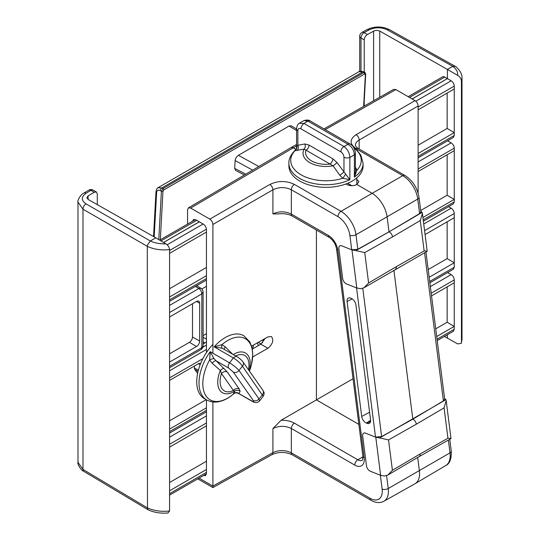 <?xml version="1.0" encoding="UTF-8"?>
<svg xmlns="http://www.w3.org/2000/svg" width="540" height="540" viewBox="0 0 540 540"><rect width="100%" height="100%" fill="white"/><g stroke="black" fill="none" stroke-linecap="round" stroke-linejoin="round"><path stroke-width="0.81" d="M206.442 352.559L206.442 229.5C206.253 227.232 205.227 225.45 203.357 224.154L195.696 219.733L193.516 219.517L192.625 221.157M351.837 185.699L347.672 183.296M206.442 286.322L201.818 288.974M203.587 475.497L205.544 475.585L206.442 473.594L206.442 399.823M204.923 342.92L203.114 341.874M203.114 335.597L206.442 333.673M206.442 339.161L203.114 337.244M252.302 349.117L260.786 344.183L265.201 338.432M295.913 149.317L292.849 147.582L291.067 147.575L188.453 207.853M187.569 224.08L187.569 209.837L188.46 207.846L190.654 208.055L209.817 219.119C211.687 220.415 212.713 222.197 212.902 224.465L212.902 353.234M418.115 193.144L418.115 105.989C417.933 103.721 416.9 101.939 415.031 100.642L395.867 89.579L393.694 89.356L323.973 128.911M212.902 224.465L272.909 189.824C279.072 186.881 285.215 186.853 291.344 189.749L337.946 216.655A17.078 9.862 60 0 1 349.866 235.298L351.709 249.791L341.692 245.835A4.786 2.761 60 0 0 339.842 245.849A4.786 2.761 60 0 0 338.877 248.684L342.664 278.471A4.786 2.761 60 0 0 346.531 283.952A4.786 2.761 60 0 1 342.664 278.471L338.877 248.684A4.786 2.761 60 0 1 339.842 245.849A4.786 2.761 60 0 1 341.692 245.835L351.979 249.892L356.819 288.009L346.531 283.952L356.555 287.901L375.516 437.103L365.499 433.148A4.786 2.761 60 0 0 363.65 433.161A4.786 2.761 60 0 0 362.684 435.989L366.471 465.784A4.786 2.761 60 0 0 370.339 471.258A4.786 2.761 60 0 1 366.471 465.784L362.684 435.989A4.786 2.761 60 0 1 363.65 433.161A4.786 2.761 60 0 1 365.499 433.148L375.786 437.204L380.626 475.322L370.339 471.258L380.363 475.214L382.124 489.105A17.078 9.862 60 0 1 370.204 498.339L291.344 452.81C285.215 449.901 279.072 449.847 272.909 452.642A4.367 2.518 60.9 0 1 271.985 454.646A4.367 2.518 60.9 0 1 271.971 454.66L212.888 487.586L212.902 486.115L199.044 478.116M370.204 498.339A4.367 2.518 120 0 0 371.108 500.337C375.8 502.963 380.065 503.267 383.913 501.242L414.99 483.739A21.823 12.596 -120 0 0 415.125 483.658A21.823 12.596 -120 0 0 419.384 470.813L417.69 457.475M353.045 378.736L316.406 399.89L316.406 230.013M375.516 437.103L381.632 436.57L412.823 419.175L393.883 270.162M369.576 412.263L361.706 416.435L347.099 301.536A5.792 3.341 -120 0 1 348.361 298.06A5.792 3.341 -120 0 1 350.501 298.094L351.263 298.391A5.792 3.341 -120 0 1 355.948 305.026L370.555 419.924A5.792 3.341 -120 0 1 369.508 423.272A5.792 3.341 -120 0 1 367.146 423.367L366.39 423.063L370.589 420.343M361.706 416.435A5.792 3.341 -120 0 0 366.39 423.063M444.562 398.439L445.898 399.695L379.661 437.94L388.544 439.911L416.354 424.177C415.888 421.794 414.713 420.127 412.823 419.175L443.401 400.903L444.656 399.141M419.594 213.597L420.849 211.835L419.006 197.336A4.367 2.093 172.8 0 1 417.751 199.071L419.594 213.597L389.016 231.863L387.126 217.006A21.823 12.596 -120 0 0 371.891 193.178L356.832 184.484L358.877 181.669L356.117 178.423M358.344 148.561A4.367 2.518 120 0 0 358.331 148.554C356.299 147.116 355.313 145.996 355.401 145.192C355.475 143.188 356.724 141.467 359.154 140.029L418.115 105.989M278.242 213.921L272.909 213.901C279.072 211.1 285.215 211.16 291.344 214.07L291.344 189.749A4.367 2.518 -60 0 1 294.401 184.417C286.234 180.556 278.046 180.576 269.818 184.478L209.817 219.119M358.844 424.393L316.406 399.89L281.117 420.269L272.909 428.564C279.072 425.621 285.215 425.594 291.344 428.49L354.773 465.109A13.473 7.776 -120 0 0 364.183 457.826L337.79 250.162A13.473 7.776 -120 0 0 328.381 235.454L291.344 214.07A4.367 2.518 -60 0 0 292.235 216.061A4.367 2.518 -60 0 1 292.235 216.061L329.285 237.452A4.367 2.518 -60 0 1 328.381 235.454M351.709 249.791L357.824 249.257L389.016 231.863L355.853 250.628L364.736 252.599L392.546 236.864C392.081 234.482 390.906 232.814 389.016 231.863L422.091 212.389L420.755 211.126M212.902 401.976L212.902 486.088L272.909 452.642L272.909 428.564M252.666 356.947L267.914 348.293C272.795 344.041 273.969 340.132 271.438 336.562L267.914 336.893L251.6 346.147M345.971 183.965L346.957 184.538C350.244 186.091 353.538 186.071 356.832 184.484L356.832 178.835M395.462 269.231L396.191 268.34L396.333 266.652L368.597 282.987L364.014 287.753L360.693 288.725L356.819 288.009M392.546 236.864L420.282 220.529L422.381 213.374L427.174 251.066L424.143 250.918L396.333 266.652M422.381 213.374L422.091 212.389M355.853 250.628L351.979 249.892M387.821 475.065L419.357 456.489L419.999 455.652L420.14 453.964L392.405 470.293L387.821 475.065L384.5 476.037L380.626 475.322M416.354 424.177L444.089 407.842L446.189 400.68L450.981 438.372L447.95 438.224L420.14 453.964M446.189 400.68L445.898 399.695M379.661 437.94L375.786 437.204M244.411 174.98L235.494 170.357L234.677 168.399L235.116 160.542C235.427 158.342 236.52 156.593 238.397 155.311L289.096 126.036L291.249 125.806L296.575 129.047M163.782 189.959L364.662 73.98L365.384 74.398A1.094 0.668 3.1 0 0 365.708 73.96L364.932 72.455L363.872 72.583L162.992 188.554L161.413 191.207A1.094 0.668 3.1 0 0 162.965 191.268L163.782 189.959A1.094 0.628 -120 0 0 162.992 188.554L161.852 187.92L157.97 187.751M359.012 71.672L362.711 71.955L363.872 72.583A1.094 0.628 -120 0 1 364.662 73.98M408.2 96.694L442.598 76.835A4.367 2.518 60 0 1 444.778 77.051L451.163 80.798C453.04 82.087 454.066 83.862 454.248 86.11L454.248 88.978L418.115 109.836M420.68 210.512L447.154 195.23L454.248 199.402L454.248 201.906L453.337 203.911L423.38 221.211M418.115 171.531L454.248 150.667L454.248 199.402L422.908 217.499M454.248 150.667L454.248 148.156C454.066 145.908 453.04 144.133 451.163 142.844L418.115 161.926M428.186 269.561L447.154 258.613L454.248 262.784L454.248 267.253L453.337 269.251L429.867 282.805M448.551 206.678L451.163 208.184C453.04 209.48 454.066 211.248 454.248 213.503L454.248 217.701L425.075 234.549M447.626 272.551L451.163 274.597C453.04 275.893 454.066 277.661 454.248 279.909L454.248 282.778L431.527 295.893M435.719 328.833L447.154 322.232L454.248 326.396L454.248 329.299L453.337 331.297L437.211 340.612M454.248 282.778L454.248 326.396L436.698 336.535M447.626 140.798L451.163 142.844M418.115 145.226L447.154 128.459L454.248 132.631L454.248 135.493L453.337 137.498L418.115 157.835M412.148 98.975L447.404 78.624M379.748 97.267L379.748 31.07L447.404 69.444L447.404 78.57L412.101 98.948M364.237 72.083L364.237 39.866C364.426 37.584 365.479 35.802 367.376 34.52L364.082 32.657L369.043 29.889C375.158 27.081 381.281 27.081 387.396 29.889L452.831 66.366L447.404 69.444L457.637 75.357C459.851 76.7 461.12 78.604 461.444 81.074L462.011 77.929C462.382 71.705 455.423 66.13 455.105 66.245L452.831 66.366L455.166 66.292M462.011 77.672L462.011 339.343L461.295 343.393L457.637 343.892L444.427 336.447M379.748 31.07L377.649 30.409L374.794 30.578L367.376 34.52M447.154 286.875L447.154 322.232M447.154 221.798L447.154 258.613M447.154 154.764L447.154 195.23M447.154 93.076L447.154 128.459M364.237 106.069L364.237 100.845M454.248 217.701L454.248 262.784L429.165 277.27M454.248 88.978L454.248 132.631L418.115 153.495M461.444 81.074L461.444 342.495M196.391 285.849A4.367 2.518 -60 0 1 197.309 286.045A4.367 2.518 -60 0 1 197.674 286.349M199.294 221.812L163.546 242.453M206.442 345.074L202.892 347.126M169.574 380.363L198.437 363.704A4.448 2.565 120 0 1 200.644 363.474A4.448 2.565 120 0 1 200.664 363.481M206.442 407.815L169.574 429.098M262.413 342.913L263.324 339.498M258.356 345.593L257.317 342.907M252.605 348.935L253.658 344.979M203.107 291.931L201.832 293.888C201.683 291.62 200.691 289.825 198.855 288.515L169.574 305.417M196.263 285.923A4.293 2.477 -60 0 1 197.289 286.119L200.961 288.293C202.23 289.156 202.946 290.419 203.114 292.072L203.114 345.924C203.047 347.416 202.338 348.644 200.988 349.603L203.114 345.924M200.961 288.293L198.855 288.515L195.345 286.45M169.574 253.361L206.442 232.079M206.442 275.704L169.574 296.987M163.593 242.48L199.341 221.839M202.865 347.193L206.442 345.134M148.433 509.942L147.474 508.93L148.399 509.929M147.474 245.032L147.299 246.328C153.873 249.406 161.298 250.493 169.574 249.575C169.216 247.043 167.967 245.126 165.841 243.824L155.783 237.809L150.363 240.995L147.474 245.032L150.356 241.002L86.049 203.87C81.095 200.387 81.095 196.85 86.049 193.273L90.922 190.357L94.217 192.226L96.397 191.984L97.301 193.982L97.301 204.64M155.783 237.809L88.128 199.435L86.846 197.654M94.217 192.226L88.101 195.885L86.846 197.667M169.574 288.718L206.442 267.435M169.574 353.795L189.419 342.34L196.519 346.505A4.448 2.565 120 0 0 199.665 341.057L192.503 337A4.361 2.518 -60 0 1 189.419 342.34M192.503 337L192.503 303.743M197.606 373.478L194.832 369.536L198.079 371.365M198.369 370.231L194.42 367.99A4.367 2.525 120 0 0 194.832 369.536M194.42 367.99L194.42 366.019M169.574 420.829L206.199 399.688M169.574 482.517L206.442 461.234M167.859 513L169.574 511.002C161.298 511.886 153.873 510.833 147.299 507.843L82.991 469.415L77.996 462.368C76.943 463.124 80.73 470.414 83.855 471.38A4.367 2.518 -59.1 0 1 83.855 471.386A4.367 2.518 -59.1 0 1 82.991 469.415L82.991 209.196L147.299 246.328L147.474 508.93M86.049 193.273A4.367 2.518 -120.9 0 0 83.869 193.091C80.73 194.062 76.943 201.359 77.996 202.115L82.991 209.196A4.367 2.565 120 0 1 86.049 203.87M196.486 301.442L199.665 303.244A4.448 2.565 120 0 0 198.727 301.199A4.448 2.565 120 0 0 196.519 301.428L169.574 316.98M199.665 303.244L199.665 341.057M169.574 447.134L206.442 425.851M206.442 469.503L169.574 490.786M196.519 346.505L169.574 362.063M169.574 511.002L169.574 249.575M261.056 344.014L258.235 342.387M345.539 174.326L342.806 178.301L349.866 179.692L343.973 171.875A4.367 0.682 -36.4 0 1 339.795 175.23L342.806 178.301A35.269 20.365 180 0 1 301.057 174.798A35.269 20.365 180 0 1 294.988 150.694L304.169 149.108L333.113 165.821L339.795 175.23M296.851 146.219L296.575 146.995C296.865 147.555 296.406 148.601 295.198 150.147L294.988 150.694A4.367 4.138 -73.7 0 0 296.851 146.219L297.857 145.247L297.857 130.599C298.046 128.54 299.079 127.946 300.956 128.824L340.875 151.868C342.752 153.164 343.784 154.946 343.973 157.221L343.973 171.875L336.987 162.533A4.367 0.769 -37.3 0 1 333.113 165.821A22.957 13.257 0 0 1 309.757 162.594A22.957 13.257 0 0 1 304.169 149.108A4.367 3.476 -99 0 0 304.844 143.971L297.857 145.247A4.367 3.497 -101.3 0 1 297.061 150.559M336.987 162.533L332.829 158.8A4.367 2.518 -60 0 1 329.738 164.147A20.426 11.792 180 0 1 305.917 150.397A4.367 2.518 -60 0 0 309.002 145.051L304.844 143.971M355.408 169.749A4.367 1.748 160.4 0 0 356.994 170.107L355.408 167.164M355.408 171.018L354.382 177.086L356.994 170.107A35.269 20.365 180 0 0 353.95 147.987M350.204 144.052A4.367 2.518 120 0 0 350.123 144.005A4.367 2.518 120 0 0 347.942 144.227C351.851 146.705 353.997 150.221 354.382 154.764L354.382 177.086A37.098 21.418 0 0 0 363.089 163.303L360.794 155.095L357.143 150.491L353.801 147.744M355.408 153.083A4.367 2.518 180 0 1 355.408 153.137A4.367 2.518 180 0 1 355.408 153.151C354.908 148.757 353.14 145.706 350.109 144.005A4.367 2.518 120 0 0 350.109 143.998L310.21 120.96A4.367 2.518 120 0 0 310.196 120.953A4.367 2.518 120 0 0 308.023 121.176L347.942 144.227A28.37 16.376 180 0 1 343.96 146.522L304.04 123.478L299.248 123.309C297.749 124.133 296.858 125.962 296.582 128.804M299.261 123.296L304.054 120.528L308.023 121.176A28.37 16.376 180 0 0 304.04 123.478A4.367 2.518 -60 0 0 300.956 128.824M295.191 150.161C290.736 154.764 288.637 159.145 288.893 163.303L288.893 165.922A37.098 21.418 0 0 0 299.761 181.062A37.098 21.418 0 0 0 340.187 185.706A37.098 21.418 0 0 0 363.089 165.922L363.089 163.303M340.875 151.868A4.367 2.518 -60 0 1 343.96 146.522C347.524 149.202 349.495 152.82 349.866 157.369A37.098 21.418 0 0 0 354.382 154.764A4.367 2.518 180 0 0 355.408 153.151M213.935 358.594A4.367 1.222 -24.2 0 0 209.655 359.93L212.139 363.177A4.367 1.445 -46.8 0 1 215.96 360.747L228.643 368.071L233.28 372.06L253.24 400.451C253.996 401.686 253.483 401.827 251.708 400.876L238.282 393.228L239.018 393.552L240.118 391.237L239.186 388.942L227.273 371.993L213.935 358.594L210.215 351.682A37.098 21.418 120 0 0 202.527 396.104A37.098 21.418 120 0 0 206.692 399.971C212.679 403.002 217.188 401.983 218.356 401.78C223.641 400.788 228.771 398.122 233.753 393.788L234.968 393.093A4.367 4.286 -112.1 0 0 233.564 393.944L233.894 393.667M239.018 393.552A4.367 4.259 28.2 0 0 233.503 393.579L233.564 393.944A35.269 20.365 -60 0 1 206.152 396.158A35.269 20.365 -60 0 1 209.655 359.93L210.215 351.682L229.554 362.846C233.496 365.276 236.655 367.828 239.038 370.514A28.37 16.376 -60 0 1 242.487 366.221L263.223 396.326C264.323 393.701 264.62 393.066 262.919 390.319A4.367 3.442 144.9 0 1 262.933 390.326A4.367 3.442 144.9 0 1 262.447 394.619A28.37 16.376 -60 0 1 258.998 398.912L239.038 370.514A4.367 3.442 -35.1 0 1 233.28 372.06M240.118 391.237A4.367 4.259 21.7 0 0 234.839 391.095L233.503 393.579M239.186 388.942A4.367 3.442 -35.1 0 0 233.429 390.481L234.839 391.095A22.957 13.257 120 0 1 219.908 390.373A22.957 13.257 120 0 1 220.367 370.507L221.515 373.538L233.429 390.481A20.426 11.792 -60 0 1 221.515 373.538A4.367 3.442 -35.1 0 1 227.273 371.993M224.046 368.368A4.367 1.552 -46.5 0 0 220.367 370.507L212.139 363.177M222.244 348.26A4.367 1.897 110.6 0 1 221.94 344.642L214.13 346.822L222.244 348.26L236.952 356.677A4.367 2.518 120 0 0 236.952 356.677A4.367 2.518 120 0 0 233.462 357.98C237.398 360.423 240.401 363.17 242.487 366.221A4.367 3.442 144.9 0 0 242.973 361.935A4.367 3.442 144.9 0 1 242.973 361.935C241.839 360.281 239.841 358.533 236.959 356.683A4.367 2.518 120 0 1 237.053 356.744M224.282 349.36A4.367 1.445 133.2 0 1 225.241 346.876L221.94 344.642A35.269 20.365 -60 0 1 247.705 340.497A35.269 20.365 -60 0 1 249.406 371.081L251.451 364.588L252.747 354.611L251.91 347.267L249.75 341.807L243.79 335.718A37.098 21.418 120 0 0 214.13 346.822L233.462 357.98A37.098 21.418 120 0 0 229.554 362.846A4.367 2.518 -60 0 0 228.643 368.071M232.605 354.166L225.241 346.876M242.831 361.746A4.367 3.442 144.9 0 1 242.966 361.921L262.933 390.326M212.902 344.378A37.098 21.418 120 0 0 200.252 394.794A37.098 21.418 120 0 0 204.424 398.655L206.692 399.971M253.24 400.451A4.367 3.442 -35.1 0 0 258.998 398.912L259.457 401.011L263.23 396.333M190.654 208.055L296.575 145.901M325.242 129.641L395.867 89.579M382.124 489.105A4.367 2.093 -7.2 0 0 388.233 488.538L386.6 475.652M383.913 501.242A21.438 12.38 -120 0 0 388.233 488.538L450.009 452.878A4.367 2.093 -7.2 0 0 451.264 451.136L449.752 439.29M337.79 250.162A4.367 2.093 -7.2 0 1 336.548 248.933L362.941 456.59L362.414 460.215A9.113 5.258 60 0 1 357.831 459.783L294.401 423.164A4.367 2.518 120 0 0 291.344 428.49L291.344 452.81A4.367 2.518 120 0 0 292.235 454.802A4.367 2.518 120 0 0 292.248 454.808L371.108 500.337M448.382 440.073L450.009 452.878A21.438 12.38 60 0 1 445.817 465.5L415.125 483.658M359.154 149.026L359.154 140.029A4.367 2.565 -120 0 0 356.062 134.683C349.434 139.361 349.468 144.045 356.171 148.75L402.773 175.662A21.438 12.38 60 0 1 417.751 199.071L355.975 234.738A21.438 12.38 -120 0 0 341.003 211.322L294.401 184.417M381.632 436.57L362.792 288.347M424.575 252.761L443.401 400.903M356.171 148.75A4.367 2.518 120 0 1 358.331 148.554L404.933 175.46A4.367 2.518 120 0 0 402.773 175.662L341.003 211.322A4.367 2.518 -60 0 0 337.946 216.655M415.031 100.642L356.062 134.683M362.941 456.59A4.367 2.093 -7.2 0 0 364.183 457.826M362.961 456.773L357.831 459.783A4.367 2.518 120 0 0 354.773 465.109M294.401 423.164C290.689 421.099 286.261 420.134 281.117 420.269M272.909 213.901L272.909 189.824A4.367 2.477 -120 0 0 269.818 184.478M349.866 235.298A4.367 2.093 -7.2 0 0 355.975 234.738L357.824 249.257M347.099 301.536L352.154 298.856M370.582 421.146L367.146 423.367M260.786 344.183L267.914 348.293M420.282 220.529L424.143 250.918M368.597 282.987L364.736 252.599M444.089 407.842L447.95 438.224M392.405 470.293L388.544 439.911M245.801 174.163L234.677 168.399M258.836 166.509L238.397 155.311M235.116 160.542L252.646 170.147M349.893 184.579L348.698 185.267M289.096 126.036L296.575 130.592M160.312 239.814L162.965 191.268M154.19 236.912L156.614 192.605C156.931 190.289 158.173 189.621 160.333 190.607L161.413 191.207L158.774 239.598M365.384 74.398L363.636 106.407M160.333 190.607A2.18 1.303 -60.9 0 1 161.852 187.92L362.711 71.955A2.18 1.282 118.3 0 1 363.785 71.84C360.524 71.078 358.938 71.017 359.033 71.665L158.186 187.616M156.614 192.605A2.18 1.337 -176.9 0 1 155.993 191.606A2.18 1.337 -176.9 0 1 155.993 191.579M409.475 97.436L444.778 77.051M454.248 201.906L423.205 219.834M418.115 169.02L454.248 148.156M454.248 267.253L429.692 281.428M424.575 230.634L454.248 213.503M451.163 208.184L423.738 224.026M431.19 293.227L454.248 279.909M451.163 274.597L430.353 286.619M454.248 329.299L437.036 339.235M454.248 135.493L418.115 156.357M418.115 106.974L454.248 86.11M451.163 80.798L415.814 101.21M360.997 71.118L360.997 38.03A4.367 2.518 180 0 1 359.721 36.248L359.721 71.348M359.721 36.248A4.367 4.367 0 0 1 361.955 32.434A4.367 2.518 -119.1 0 1 364.082 32.657A4.367 2.545 119.6 0 0 360.997 38.03L364.237 39.866M369.043 29.889A4.367 2.518 -119.1 0 0 366.917 29.673A4.367 2.518 -119.1 0 0 366.903 29.68C374.456 26.123 381.996 26.123 389.529 29.68A4.367 2.518 -60.9 0 0 389.515 29.673L454.964 66.157M387.396 29.889A4.367 2.518 -60.9 0 1 389.515 29.673M373.606 31.05L373.606 100.757M447.404 334.726L447.404 338.189M452.817 66.373C456.401 69.032 458.001 72.029 457.637 75.357M160.967 240.907L196.668 220.3M203.114 343.966L206.442 342.043M206.442 349.475L169.574 370.757M169.574 377.858L202.905 358.614M206.442 410.326L169.574 431.608M169.574 312.512L201.832 293.888L201.832 347.639L169.574 366.262M206.442 278.566L169.574 299.849M203.107 224.012L167.123 244.789M169.574 250.466L206.429 229.19M206.442 415.888L169.574 437.171M169.574 444.265L206.442 422.982M206.442 472.372L169.574 493.655M96.397 191.984L93.13 190.127A4.367 2.545 119.6 0 0 90.922 190.357A4.367 2.518 59.1 0 0 88.742 190.175L83.869 193.091A4.367 2.518 -120.9 0 0 83.855 193.097A4.367 2.518 -120.9 0 0 83.801 193.131M88.101 199.415L88.101 195.885M198.41 363.717L200.171 364.723M165.841 243.824C160.07 244.04 154.906 243.095 150.363 240.995M332.829 158.8L309.002 145.051M297.857 130.599A4.367 2.518 180 0 1 296.575 128.817A4.367 2.518 180 0 1 296.575 128.804A4.367 2.518 180 0 1 296.582 128.763M288.893 163.303A37.098 21.418 0 0 0 299.761 178.443A37.098 21.418 0 0 0 349.866 179.692L349.866 157.369A4.367 2.518 0 0 1 343.973 157.221M251.708 400.876A4.367 2.518 120 0 0 252.187 401.328A4.367 2.518 120 0 0 252.194 401.335A4.367 2.518 120 0 0 252.308 401.389M249.156 370.73A22.957 13.257 120 0 0 233.273 354.55M235.669 355.941A20.426 11.792 -60 0 1 248.441 369.711M291.094 147.562L296.575 144.45M292.235 454.802C285.498 451.71 278.748 451.656 271.985 454.646M197.768 478.852L212.888 487.586M451.264 451.136C451.541 458.966 449.726 463.752 445.817 465.5M444.656 399.148L425.952 251.984M404.933 175.46C412.648 180.515 417.339 187.812 419.006 197.336M277.911 213.975C283.547 213.253 288.32 213.948 292.235 216.054M336.548 248.933C335.522 243.851 333.099 240.017 329.285 237.452M364.014 287.753L427.039 251.363M419.276 456.536L450.846 438.676M363.94 106.231L365.708 73.96M364.919 72.448L363.785 71.84M153.536 236.54L155.993 191.606C156.438 189.263 157.181 187.927 158.22 187.596M361.955 32.434L366.917 29.673M461.295 343.393L462.011 339.336M197.309 286.045L196.675 285.68M195.379 219.571L159.712 240.158M203.114 342.488L203.648 342.185M169.574 367.74L200.975 349.616M169.574 301.327L206.442 280.044M169.574 433.08L206.442 411.797M169.574 495.126L206.435 473.85M93.13 190.127A4.367 4.367 0 0 0 88.756 190.168M83.869 471.393L148.183 509.827M77.99 202.169L77.99 462.308M148.291 509.882C154.211 512.561 160.799 513.594 168.055 512.98M296.575 146.873L296.575 128.817M355.408 171.605L355.408 171.227M355.408 171.288L355.408 153.137M310.19 120.953C309.197 119.954 307.152 119.813 304.054 120.528M234.853 393.12C235.352 392.681 236.56 392.776 238.471 393.41L252.194 401.335C255.11 403.09 257.526 402.988 259.45 401.018"/></g></svg>
